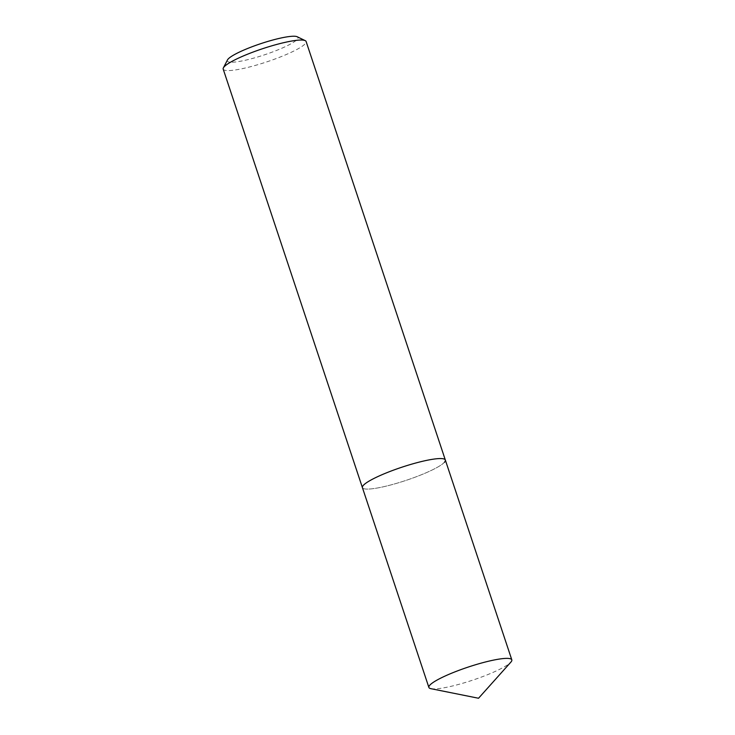 <?xml version="1.0" encoding="UTF-8"?>
<svg xmlns="http://www.w3.org/2000/svg" width="735" height="735" viewBox="0 0 735 735"><rect width="100%" height="100%" fill="white"/><g stroke="black" fill="none" stroke-linecap="round" stroke-linejoin="round"><path stroke-width="0.55" stroke-dasharray="3.67 2.76" d="M227.473 59.948A37.228 5.889 161.6 0 0 256.827 57.229A37.228 5.889 161.6 0 0 297.142 39.442A37.228 5.889 161.6 0 0 297.206 36.75M223.192 69.099A43.696 6.909 161.6 0 0 261.155 63.688A43.696 6.909 161.6 0 0 305.163 43.806A43.696 6.909 161.6 0 0 306.118 41.518M444.381 462.324A43.696 6.909 161.6 0 1 400.373 482.206A43.696 6.909 161.6 0 1 362.41 487.617A43.696 6.909 161.6 0 0 400.373 482.206A43.696 6.909 161.6 0 0 444.381 462.324A43.696 6.909 161.6 0 0 445.337 460.036M430.967 688.695A43.696 6.909 161.6 0 0 472.44 680.233A43.696 6.909 161.6 0 0 510.853 662.143"/><path stroke-width="1.1" d="M444.381 462.324A43.696 6.909 161.6 0 0 445.337 460.036L306.118 41.518A43.696 6.909 161.6 0 0 305.236 40.645L297.206 36.75A37.228 5.889 161.6 0 0 262.781 42.997A37.228 5.889 161.6 0 0 228.126 59.039A37.228 5.889 161.6 0 0 227.473 59.948L223.376 67.877A43.696 6.909 161.6 0 0 223.192 69.099L428.882 687.445A43.696 6.909 161.6 0 0 430.967 688.695L478.531 698.25L510.889 662.106A43.696 6.909 161.6 0 0 511.808 659.855A43.696 6.909 161.6 0 0 473.845 665.267A43.696 6.909 161.6 0 0 429.837 685.158A43.696 6.909 161.6 0 0 428.882 687.445M305.236 40.645A43.696 6.909 161.6 0 0 264.82 47.977A43.696 6.909 161.6 0 0 224.147 66.811A43.696 6.909 161.6 0 0 223.376 67.877M363.366 485.33A43.696 6.909 161.6 0 0 362.41 487.617A43.696 6.909 161.6 0 1 363.366 485.33A43.696 6.909 161.6 0 1 407.374 465.448A43.696 6.909 161.6 0 1 445.337 460.036A43.696 6.909 161.6 0 0 407.374 465.448A43.696 6.909 161.6 0 0 363.366 485.33M445.337 460.036L511.808 659.855"/></g></svg>
